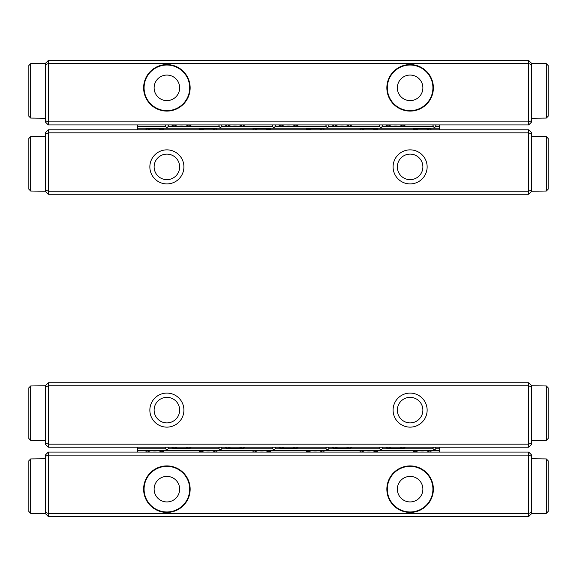 <?xml version="1.0" encoding="UTF-8"?>
<svg xmlns="http://www.w3.org/2000/svg" width="577" height="577" viewBox="0 0 577 577"><rect width="100%" height="100%" fill="white"/><g stroke="black" fill="none" stroke-linecap="round" stroke-linejoin="round"><path stroke-width="0.87" d="M48.309 452.072L528.691 452.072L531.734 455.116L531.734 513.487L528.691 516.53L48.309 516.53L48.309 513.487L528.691 513.487L528.691 455.116L48.309 455.116L48.309 513.487L45.266 512.232L45.266 455.116L48.309 452.072L48.309 455.116L45.266 456.371M28.85 511.482L30.675 513.321L28.85 511.482L28.85 460.771L30.675 458.931L30.675 513.321L45.266 513.487L45.266 512.232M386.857 489.166A23.26 23.26 0 0 1 421.744 469.022A23.26 23.26 0 0 1 421.744 509.311A23.26 23.26 0 0 1 386.857 489.166M143.623 489.166A23.26 23.26 0 0 1 178.517 469.022A23.26 23.26 0 0 1 178.517 509.311A23.26 23.26 0 0 1 143.623 489.166M422.883 489.166A12.766 12.766 0 0 1 403.734 500.223A12.766 12.766 0 0 1 403.734 478.109A12.766 12.766 0 0 1 422.883 489.166M432.916 489.166A22.806 22.806 0 0 0 410.117 466.36A22.806 22.806 0 0 0 387.311 489.166A22.806 22.806 0 0 0 410.117 511.972A22.806 22.806 0 0 0 432.916 489.166M179.656 489.166A12.766 12.766 0 0 1 160.5 500.223A12.766 12.766 0 0 1 160.5 478.109A12.766 12.766 0 0 1 179.656 489.166M189.689 489.166A22.806 22.806 0 0 0 166.883 466.36A22.806 22.806 0 0 0 144.084 489.166A22.806 22.806 0 0 0 166.883 511.972A22.806 22.806 0 0 0 189.689 489.166M528.691 516.53L528.691 513.487L531.734 512.232L531.734 513.487L546.325 513.321L546.325 458.931L548.15 460.771L548.15 511.482L546.325 513.321L548.15 511.482M531.734 456.371L528.691 455.116L528.691 452.072M45.266 513.487L48.309 516.53M183.912 410.117A17.029 17.029 0 0 1 158.372 424.86A17.029 17.029 0 0 1 158.372 395.368A17.029 17.029 0 0 1 183.912 410.117M427.139 410.117A17.029 17.029 0 0 1 401.599 424.86A17.029 17.029 0 0 1 401.599 395.368A17.029 17.029 0 0 1 427.139 410.117M48.309 447.211L45.266 444.167L45.266 442.912L48.309 444.167L528.691 444.167L528.691 385.789L48.309 385.789L48.309 447.211L528.691 447.211L528.691 444.167L531.734 442.912L531.734 444.167L528.691 447.211M45.266 442.912L45.266 385.789L48.309 382.753L528.691 382.753L531.734 385.789L531.734 442.912M422.883 410.117A12.766 12.766 0 0 0 403.734 399.06A12.766 12.766 0 0 0 403.734 421.174A12.766 12.766 0 0 0 422.883 410.117M179.656 410.117A12.766 12.766 0 0 0 160.5 399.06A12.766 12.766 0 0 0 160.5 421.174A12.766 12.766 0 0 0 179.656 410.117M531.734 387.052L528.691 385.789L528.691 382.753M48.309 382.753L48.309 385.789L45.266 387.052M393.088 166.883A17.029 17.029 0 0 1 418.628 152.14A17.029 17.029 0 0 1 418.628 181.632A17.029 17.029 0 0 1 393.088 166.883M149.861 166.883A17.029 17.029 0 0 1 175.401 152.14A17.029 17.029 0 0 1 175.401 181.632A17.029 17.029 0 0 1 149.861 166.883M528.691 129.789L531.734 132.833L531.734 134.088L528.691 132.833L48.309 132.833L48.309 191.211L528.691 191.211L528.691 129.789L48.309 129.789L48.309 132.833L45.266 134.088L45.266 132.833L48.309 129.789M531.734 134.088L531.734 191.211L528.691 194.247L48.309 194.247L45.266 191.211L45.266 134.088M154.117 166.883A12.766 12.766 0 0 0 173.266 177.94A12.766 12.766 0 0 0 173.266 155.826A12.766 12.766 0 0 0 154.117 166.883M397.344 166.883A12.766 12.766 0 0 0 416.5 177.94A12.766 12.766 0 0 0 416.5 155.826A12.766 12.766 0 0 0 397.344 166.883M45.266 189.948L48.309 191.211L48.309 194.247M528.691 194.247L528.691 191.211L531.734 189.948L531.734 191.211L546.325 191.037L546.325 136.648L548.15 138.487L548.15 189.198L546.325 191.037L548.15 189.198M528.691 124.928L48.309 124.928L45.266 121.884L45.266 63.513L48.309 60.47L528.691 60.47L528.691 63.513L48.309 63.513L48.309 121.884L528.691 121.884L528.691 63.513L531.734 64.768L531.734 121.884L528.691 124.928L528.691 121.884L531.734 120.629M531.734 118.235L546.325 118.069L548.15 116.229L546.325 118.069L546.325 63.679L531.734 63.513L531.734 64.768M190.143 87.834A23.26 23.26 0 0 1 155.256 107.978A23.26 23.26 0 0 1 155.256 67.689A23.26 23.26 0 0 1 190.143 87.834M433.377 87.834A23.26 23.26 0 0 1 398.483 107.978A23.26 23.26 0 0 1 398.483 67.689A23.26 23.26 0 0 1 433.377 87.834M154.117 87.834A12.766 12.766 0 0 1 173.266 76.777A12.766 12.766 0 0 1 173.266 98.891A12.766 12.766 0 0 1 154.117 87.834M144.084 87.834A22.806 22.806 0 0 0 166.883 110.64A22.806 22.806 0 0 0 189.689 87.834A22.806 22.806 0 0 0 166.883 65.028A22.806 22.806 0 0 0 144.084 87.834M397.344 87.834A12.766 12.766 0 0 1 416.5 76.777A12.766 12.766 0 0 1 416.5 98.891A12.766 12.766 0 0 1 397.344 87.834M387.311 87.834A22.806 22.806 0 0 0 410.117 110.64A22.806 22.806 0 0 0 432.916 87.834A22.806 22.806 0 0 0 410.117 65.028A22.806 22.806 0 0 0 387.311 87.834M48.309 60.47L48.309 63.513L45.266 64.768M45.266 120.629L48.309 121.884L48.309 124.928M531.734 63.513L528.691 60.47M439.306 129.789L439.306 128.217L137.694 128.217L137.694 124.928M137.694 129.789L137.694 128.217M163.45 129.789L163.45 128.433L145.995 128.433L145.995 129.789M216.959 129.789L216.959 128.433L199.505 128.433L199.505 129.789M270.476 129.789L270.476 128.433L253.014 128.433L253.014 129.789M323.985 129.789L323.985 128.433L306.524 128.433L306.524 129.789M377.495 129.789L377.495 128.433L360.041 128.433L360.041 129.789M431.005 129.789L431.005 128.433L413.55 128.433L413.55 129.789M439.306 124.928L439.306 128.217M137.694 126.5L165.671 126.5A2.149 1.522 -90 0 0 166.883 127.358A2.149 1.522 -90 0 0 168.102 126.5A1.522 1.075 -0 0 0 168.405 125.851A1.522 1.075 -0 0 0 167.655 124.928M166.118 124.928A1.522 1.075 -0 0 0 165.361 125.851A1.522 1.075 -0 0 0 165.671 126.5M168.102 126.5L219.181 126.5A2.149 1.522 -90 0 0 220.392 127.358A2.149 1.522 -90 0 0 221.611 126.5A1.522 1.075 -0 0 0 221.914 125.851A1.522 1.075 -0 0 0 221.164 124.928M219.628 124.928A1.522 1.075 -0 0 0 218.878 125.851A1.522 1.075 -0 0 0 219.181 126.5M221.611 126.5L272.69 126.5A2.149 1.522 -90 0 0 273.909 127.358A2.149 1.522 -90 0 0 275.121 126.5A1.522 1.075 -0 0 0 275.424 125.851A1.522 1.075 -0 0 0 274.674 124.928M273.137 124.928A1.522 1.075 -0 0 0 272.387 125.851A1.522 1.075 -0 0 0 272.69 126.5M275.121 126.5L326.2 126.5A2.149 1.522 -90 0 0 327.419 127.358A2.149 1.522 -90 0 0 328.63 126.5A1.522 1.075 -0 0 0 328.94 125.851A1.522 1.075 -0 0 0 328.183 124.928M326.647 124.928A1.522 1.075 -0 0 0 325.897 125.851A1.522 1.075 -0 0 0 326.2 126.5M328.63 126.5L379.709 126.5A2.149 1.522 -90 0 0 380.928 127.358A2.149 1.522 -90 0 0 382.147 126.5A1.522 1.075 -0 0 0 382.45 125.851A1.522 1.075 -0 0 0 381.7 124.928M380.156 124.928A1.522 1.075 -0 0 0 379.406 125.851A1.522 1.075 -0 0 0 379.709 126.5M382.147 126.5L433.226 126.5A2.149 1.522 -90 0 0 434.438 127.358A2.149 1.522 -90 0 0 435.657 126.5A1.522 1.075 -0 0 0 435.96 125.851A1.522 1.075 -0 0 0 435.209 124.928M433.673 124.928A1.522 1.075 -0 0 0 432.916 125.851A1.522 1.075 -0 0 0 433.226 126.5M435.657 126.5L439.306 126.5M385.999 124.928L386.965 125.887L388.451 126.284L402.595 126.284L404.08 125.887L405.047 124.928M332.489 124.928L333.456 125.887L334.941 126.284L349.085 126.284L350.571 125.887L351.537 124.928M278.979 124.928L279.946 125.887L281.425 126.284L295.575 126.284L297.054 125.887L298.02 124.928M225.463 124.928L226.429 125.887L227.915 126.284L242.059 126.284L243.544 125.887L244.511 124.928M171.953 124.928L172.92 125.887L174.405 126.284L188.549 126.284L190.035 125.887L191.001 124.928M184.041 126.284A10.949 7.739 180 0 0 178.913 126.284M173.879 126.233A12.16 8.597 -0 0 1 177.096 124.928M185.859 124.928A12.16 8.597 -0 0 1 189.076 126.233M205.672 128.433A10.949 7.739 -0 0 0 210.793 128.433M215.921 128.433A12.16 8.597 180 0 1 212.617 129.789M203.854 129.789A12.16 8.597 180 0 1 200.551 128.433M152.162 128.433A10.949 7.739 -0 0 0 157.283 128.433M162.411 128.433A12.16 8.597 180 0 1 159.101 129.789M150.337 129.789A12.16 8.597 180 0 1 147.034 128.433M259.181 128.433A10.949 7.739 -0 0 0 264.309 128.433M269.43 128.433A12.16 8.597 180 0 1 266.127 129.789M257.364 129.789A12.16 8.597 180 0 1 254.06 128.433M312.691 128.433A10.949 7.739 -0 0 0 317.819 128.433M322.94 128.433A12.16 8.597 180 0 1 319.636 129.789M310.873 129.789A12.16 8.597 180 0 1 307.57 128.433M366.207 128.433A10.949 7.739 -0 0 0 371.328 128.433M376.449 128.433A12.16 8.597 180 0 1 373.146 129.789M364.383 129.789A12.16 8.597 180 0 1 361.079 128.433M419.717 128.433A10.949 7.739 -0 0 0 424.838 128.433M429.966 128.433A12.16 8.597 180 0 1 426.663 129.789M417.899 129.789A12.16 8.597 180 0 1 414.589 128.433M237.551 126.284A10.949 7.739 180 0 0 232.43 126.284M227.388 126.233A12.16 8.597 -0 0 1 230.605 124.928M239.368 124.928A12.16 8.597 -0 0 1 242.585 126.233M291.06 126.284A10.949 7.739 180 0 0 285.94 126.284M280.905 126.233A12.16 8.597 -0 0 1 284.115 124.928M292.885 124.928A12.16 8.597 -0 0 1 296.095 126.233M344.57 126.284A10.949 7.739 180 0 0 339.449 126.284M334.415 126.233A12.16 8.597 -0 0 1 337.632 124.928M346.395 124.928A12.16 8.597 -0 0 1 349.612 126.233M398.087 126.284A10.949 7.739 180 0 0 392.959 126.284M387.924 126.233A12.16 8.597 -0 0 1 391.141 124.928M399.904 124.928A12.16 8.597 -0 0 1 403.121 126.233M439.306 452.072L439.306 450.5L137.694 450.5L137.694 447.211M137.694 452.072L137.694 450.5M163.45 452.072L163.45 450.716L145.995 450.716L145.995 452.072M216.959 452.072L216.959 450.716L199.505 450.716L199.505 452.072M270.476 452.072L270.476 450.716L253.014 450.716L253.014 452.072M323.985 452.072L323.985 450.716L306.524 450.716L306.524 452.072M377.495 452.072L377.495 450.716L360.041 450.716L360.041 452.072M431.005 452.072L431.005 450.716L413.55 450.716L413.55 452.072M439.306 447.211L439.306 450.5M137.694 448.783L165.671 448.783A2.149 1.522 -90 0 0 166.883 449.642A2.149 1.522 -90 0 0 168.102 448.783A1.522 1.075 -0 0 0 168.405 448.134A1.522 1.075 -0 0 0 167.655 447.211M166.118 447.211A1.522 1.075 -0 0 0 165.361 448.134A1.522 1.075 -0 0 0 165.671 448.783M168.102 448.783L219.181 448.783A2.149 1.522 -90 0 0 220.392 449.642A2.149 1.522 -90 0 0 221.611 448.783A1.522 1.075 -0 0 0 221.914 448.134A1.522 1.075 -0 0 0 221.164 447.211M219.628 447.211A1.522 1.075 -0 0 0 218.878 448.134A1.522 1.075 -0 0 0 219.181 448.783M221.611 448.783L272.69 448.783A2.149 1.522 -90 0 0 273.909 449.642A2.149 1.522 -90 0 0 275.121 448.783A1.522 1.075 -0 0 0 275.424 448.134A1.522 1.075 -0 0 0 274.674 447.211M273.137 447.211A1.522 1.075 -0 0 0 272.387 448.134A1.522 1.075 -0 0 0 272.69 448.783M275.121 448.783L326.2 448.783A2.149 1.522 -90 0 0 327.419 449.642A2.149 1.522 -90 0 0 328.63 448.783A1.522 1.075 -0 0 0 328.94 448.134A1.522 1.075 -0 0 0 328.183 447.211M326.647 447.211A1.522 1.075 -0 0 0 325.897 448.134A1.522 1.075 -0 0 0 326.2 448.783M328.63 448.783L379.709 448.783A2.149 1.522 -90 0 0 380.928 449.642A2.149 1.522 -90 0 0 382.147 448.783A1.522 1.075 -0 0 0 382.45 448.134A1.522 1.075 -0 0 0 381.7 447.211M380.156 447.211A1.522 1.075 -0 0 0 379.406 448.134A1.522 1.075 -0 0 0 379.709 448.783M382.147 448.783L433.226 448.783A2.149 1.522 -90 0 0 434.438 449.642A2.149 1.522 -90 0 0 435.657 448.783A1.522 1.075 -0 0 0 435.96 448.134A1.522 1.075 -0 0 0 435.209 447.211M433.673 447.211A1.522 1.075 -0 0 0 432.916 448.134A1.522 1.075 -0 0 0 433.226 448.783M435.657 448.783L439.306 448.783M385.999 447.211L386.965 448.17L388.451 448.567L402.595 448.567L404.08 448.17L405.047 447.211M332.489 447.211L333.456 448.17L334.941 448.567L349.085 448.567L350.571 448.17L351.537 447.211M278.979 447.211L279.946 448.17L281.425 448.567L295.575 448.567L297.054 448.17L298.02 447.211M225.463 447.211L226.429 448.17L227.915 448.567L242.059 448.567L243.544 448.17L244.511 447.211M171.953 447.211L172.92 448.17L174.405 448.567L188.549 448.567L190.035 448.17L191.001 447.211M184.041 448.567A10.949 7.739 180 0 0 178.913 448.567M173.879 448.517A12.16 8.597 -0 0 1 177.096 447.211M185.859 447.211A12.16 8.597 -0 0 1 189.076 448.517M205.672 450.716A10.949 7.739 -0 0 0 210.793 450.716M215.921 450.716A12.16 8.597 180 0 1 212.617 452.072M203.854 452.072A12.16 8.597 180 0 1 200.551 450.716M152.162 450.716A10.949 7.739 -0 0 0 157.283 450.716M162.411 450.716A12.16 8.597 180 0 1 159.101 452.072M150.337 452.072A12.16 8.597 180 0 1 147.034 450.716M259.181 450.716A10.949 7.739 -0 0 0 264.309 450.716M269.43 450.716A12.16 8.597 180 0 1 266.127 452.072M257.364 452.072A12.16 8.597 180 0 1 254.06 450.716M312.691 450.716A10.949 7.739 -0 0 0 317.819 450.716M322.94 450.716A12.16 8.597 180 0 1 319.636 452.072M310.873 452.072A12.16 8.597 180 0 1 307.57 450.716M366.207 450.716A10.949 7.739 -0 0 0 371.328 450.716M376.449 450.716A12.16 8.597 180 0 1 373.146 452.072M364.383 452.072A12.16 8.597 180 0 1 361.079 450.716M419.717 450.716A10.949 7.739 -0 0 0 424.838 450.716M429.966 450.716A12.16 8.597 180 0 1 426.663 452.072M417.899 452.072A12.16 8.597 180 0 1 414.589 450.716M237.551 448.567A10.949 7.739 180 0 0 232.43 448.567M227.388 448.517A12.16 8.597 -0 0 1 230.605 447.211M239.368 447.211A12.16 8.597 -0 0 1 242.585 448.517M291.06 448.567A10.949 7.739 180 0 0 285.94 448.567M280.905 448.517A12.16 8.597 -0 0 1 284.115 447.211M292.885 447.211A12.16 8.597 -0 0 1 296.095 448.517M344.57 448.567A10.949 7.739 180 0 0 339.449 448.567M334.415 448.517A12.16 8.597 -0 0 1 337.632 447.211M346.395 447.211A12.16 8.597 -0 0 1 349.612 448.517M398.087 448.567A10.949 7.739 180 0 0 392.959 448.567M387.924 448.517A12.16 8.597 -0 0 1 391.141 447.211M399.904 447.211A12.16 8.597 -0 0 1 403.121 448.517M531.734 458.765L546.325 458.931L548.15 460.771M531.734 385.789L546.325 385.963L546.325 440.352L548.15 438.513L546.325 440.352L531.734 440.518M548.15 387.802L546.325 385.963L548.15 387.802L548.15 438.513M531.734 136.482L546.325 136.648L548.15 138.487M548.15 65.518L546.325 63.679L548.15 65.518L548.15 116.229M45.266 118.235L30.675 118.069L30.675 63.679L28.85 65.518L30.675 63.679L45.266 63.513M28.85 116.229L30.675 118.069L28.85 116.229L28.85 65.518M45.266 191.211L30.675 191.037L28.85 189.198L28.85 138.487L30.675 136.648L45.266 136.482M28.85 138.487L30.675 136.648L30.675 191.037L28.85 189.198M28.85 460.771L30.675 458.931L45.266 458.765M45.266 440.518L30.675 440.352L30.675 385.963L28.85 387.802L30.675 385.963L45.266 385.789M28.85 438.513L30.675 440.352L28.85 438.513L28.85 387.802M225.463 125.209A1.219 0.858 -0 0 1 226.674 126.01L226.682 124.928M171.953 125.209A1.219 0.858 -0 0 1 173.165 126.01L173.172 124.928M278.979 125.209A1.219 0.858 -0 0 1 280.191 126.01L280.191 124.928M385.999 125.209A1.219 0.858 -0 0 1 387.21 126.01L387.217 124.928M332.489 125.209A1.219 0.858 -0 0 1 333.701 126.01L333.701 124.928M296.809 124.928L296.809 126.01A1.219 0.858 -0 0 1 298.02 125.209M403.828 124.928L403.828 126.01A1.219 0.858 -0 0 1 405.047 125.209M243.299 124.928L243.299 126.01A1.219 0.858 -0 0 1 244.511 125.209M350.318 124.928L350.318 126.01A1.219 0.858 -0 0 1 351.537 125.209M189.783 124.928L189.783 126.01A1.219 0.858 -0 0 1 191.001 125.209M225.463 447.492A1.219 0.858 -0 0 1 226.674 448.286L226.682 447.211M171.953 447.492A1.219 0.858 -0 0 1 173.165 448.286L173.172 447.211M278.979 447.492A1.219 0.858 -0 0 1 280.191 448.286L280.191 447.211M385.999 447.492A1.219 0.858 -0 0 1 387.21 448.286L387.217 447.211M332.489 447.492A1.219 0.858 -0 0 1 333.701 448.286L333.701 447.211M296.809 447.211L296.809 448.293A1.219 0.858 -0 0 1 298.02 447.492M403.828 447.211L403.828 448.293A1.219 0.858 -0 0 1 405.047 447.492M243.299 447.211L243.299 448.293A1.219 0.858 -0 0 1 244.511 447.492M350.318 447.211L350.318 448.293A1.219 0.858 -0 0 1 351.537 447.492M189.783 447.211L189.783 448.293A1.219 0.858 -0 0 1 191.001 447.492M360.95 129.789L360.95 128.433M146.904 129.789L146.904 128.433M253.93 129.789L253.93 128.433M307.44 129.789L307.44 128.433M200.414 129.789L200.414 128.433M414.459 129.789L414.459 128.433M430.096 129.789L430.096 128.433M269.56 129.789L269.56 128.433M216.05 129.789L216.05 128.433M376.586 129.789L376.586 128.433M323.07 129.789L323.07 128.433M162.541 129.789L162.541 128.433M360.95 452.072L360.95 450.716M146.904 452.072L146.904 450.716M253.93 452.072L253.93 450.716M307.44 452.072L307.44 450.716M200.414 452.072L200.414 450.716M414.459 452.072L414.459 450.716M430.096 452.072L430.096 450.716M269.56 452.072L269.56 450.716M216.05 452.072L216.05 450.716M376.586 452.072L376.586 450.716M323.07 452.072L323.07 450.716M162.541 452.072L162.541 450.716"/></g></svg>
